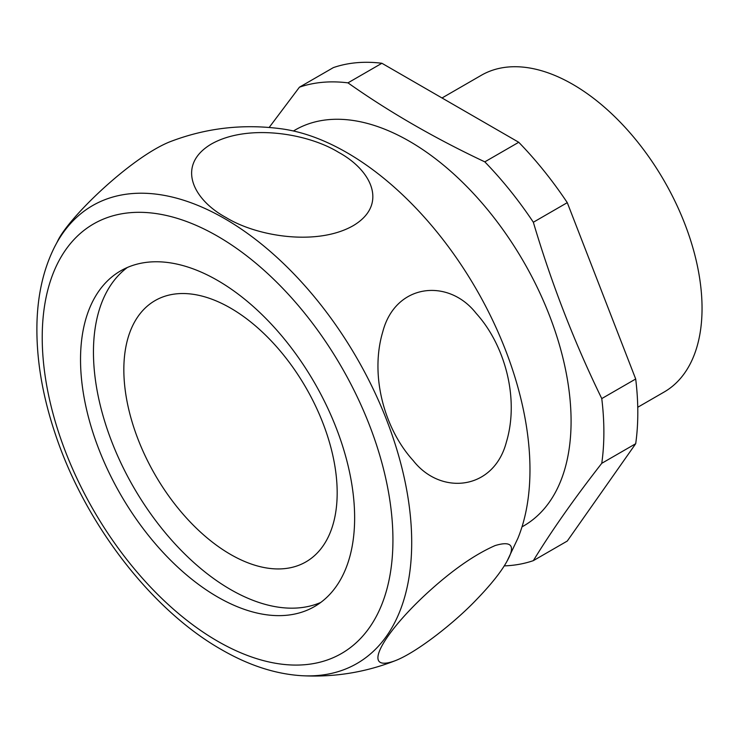 <?xml version="1.0" encoding="UTF-8"?>
<svg xmlns="http://www.w3.org/2000/svg" width="739" height="739" viewBox="0 0 739 739"><rect width="100%" height="100%" fill="white"/><g stroke="black" fill="none" stroke-linecap="round" stroke-linejoin="round"><path stroke-width="1.11" d="M281.55 128.835C242.928 123.635 205.608 127.995 169.582 141.916C130.452 157.795 67.692 218.411 57.365 241.69L54.603 246.918C43.564 268.922 37.671 294.473 36.95 323.59C36.183 358.618 42.335 395.559 55.425 434.393C84.967 523.369 151.172 609.749 221.367 649.553C248.812 665.442 275.749 674.162 302.177 675.732A264.377 152.64 -120 0 0 356.965 358.258A264.377 152.64 -120 0 0 54.603 246.918M635.697 443.714L601.768 463.307C574.369 498.4 551.562 530.842 533.346 560.642L567.275 541.05L635.697 443.714A265.144 153.084 -120 0 0 635.697 378.996L567.275 202.652A265.144 153.084 -120 0 0 518.741 142.276L484.812 161.859C434.744 138.258 389.13 111.922 347.967 82.86A265.144 153.084 -120 0 0 299.434 87.193L269.153 127.477M518.741 142.276L381.897 63.268L347.967 82.86M601.768 463.307A265.144 153.084 -120 0 0 601.768 398.589C574.369 342.453 551.562 283.674 533.346 222.245A265.144 153.084 -120 0 0 484.812 161.859M521.993 526.879L523.748 525.863A228.573 131.967 -120 0 0 468.443 188.214A228.573 131.967 -120 0 0 295.175 129.972L293.42 130.979M504.257 565.889A265.144 153.084 -120 0 0 533.346 560.642M230.513 554.407A150.858 87.1 -120 0 0 305.937 561.88A150.858 87.1 -120 0 0 305.937 387.689A150.858 87.1 -120 0 0 155.088 300.588A150.858 87.1 -120 0 0 131.958 421.47A150.858 87.1 -120 0 0 230.513 554.407M381.897 63.268A265.144 153.084 -120 0 0 333.363 67.609L299.434 87.193M354.637 517.827A193.83 111.903 -120 0 0 270.031 322.767A193.83 111.903 -120 0 0 120.669 270.844A193.83 111.903 -120 0 0 120.669 494.65A193.83 111.903 -120 0 0 314.491 606.562A193.83 111.903 -120 0 0 354.637 517.827M637.748 407.263L664.176 392.003A182.856 105.575 -120 0 0 664.176 180.861A182.856 105.575 -120 0 0 481.32 75.286L442.014 97.982M635.697 378.996L601.768 398.589M567.275 202.652L533.346 222.245M507.102 561.058C501.338 571.626 491.029 584.586 476.165 599.948C454.088 623.116 416.177 652.833 394.885 660.832C360.567 673.247 382.312 635.124 424.278 595.754C450.014 571.764 473.616 555.044 495.084 545.585C511.684 540.56 515.693 545.715 507.102 561.058L517.919 538.232A258.927 149.49 -120 0 0 476.433 289.448A258.927 149.49 -120 0 0 281.781 128.863M476.165 313.364C504.534 344.559 519.628 397.942 506.409 442.005C493.818 490.363 440.813 495.878 413.221 460.591C384.631 429.248 369.574 375.892 382.793 331.719C395.448 283.314 448.481 277.818 476.165 313.364M338.591 152.345C371.948 170.432 388.243 204.758 353.334 225.607C317.474 246.161 257.412 236.776 226.106 217.562C192.722 199.558 176.076 165.167 211.095 144.188C246.983 123.616 307.101 132.937 338.591 152.345M127.348 267.481A193.83 111.903 -120 0 0 133.593 487.186A193.83 111.903 -120 0 0 320.744 602.451M217.58 641.184A247.999 143.181 -120 0 0 369.445 425.137A247.999 143.181 -120 0 0 65.716 249.773A247.999 143.181 -120 0 0 217.58 641.184M302.177 675.732C334.222 677.377 365.121 672.407 394.885 660.832"/></g></svg>
